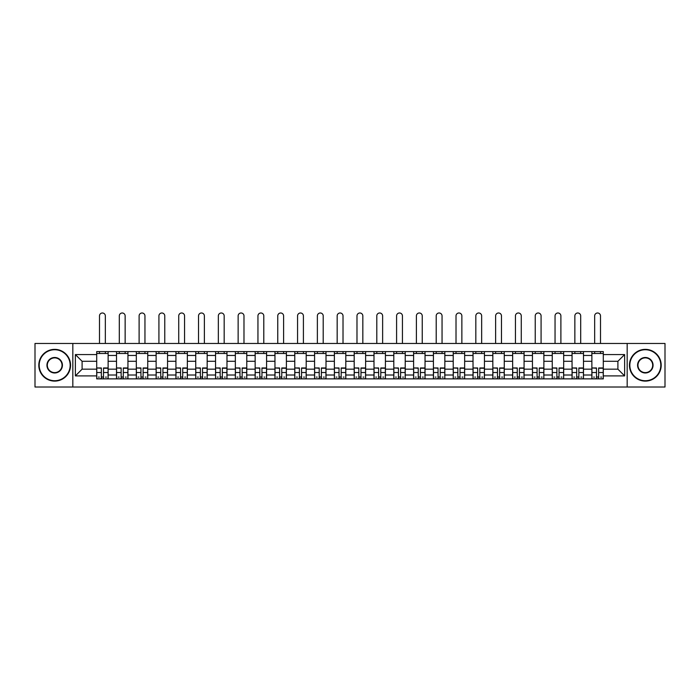 <?xml version="1.0" encoding="UTF-8"?>
<svg xmlns="http://www.w3.org/2000/svg" width="700" height="700" viewBox="0 0 700 700"><rect width="100%" height="100%" fill="white"/><g stroke="black" fill="none" stroke-linecap="round" stroke-linejoin="round"><path stroke-width="1.05" d="M627.165 387.012L665 387.012L665 343.464L35 343.464L35 387.012L627.165 387.012L627.165 343.464M116.515 378.884L116.515 355.46L108.132 355.46L108.132 378.884M108.132 355.46L108.132 351.584M116.515 355.46L116.515 351.584M127.942 351.584L127.942 378.884M136.316 378.884L136.316 351.584M147.744 351.584L147.744 378.884M156.126 378.884L156.126 351.584M167.554 351.584L167.554 378.884M175.928 378.884L175.928 351.584M187.355 351.584L187.355 378.884M195.737 378.884L195.737 351.584M207.165 351.584L207.165 378.884M215.548 378.884L215.548 351.584M226.975 351.584L226.975 378.884M235.349 378.884L235.349 351.584M246.776 351.584L246.776 378.884M255.159 378.884L255.159 351.584M266.586 351.584L266.586 378.884M274.96 378.884L274.96 351.584M286.387 351.584L286.387 378.884M294.77 378.884L294.77 351.584M306.197 351.584L306.197 378.884M314.58 378.884L314.58 351.584M326.007 351.584L326.007 378.884M334.381 378.884L334.381 351.584M345.809 351.584L345.809 378.884M354.191 378.884L354.191 351.584M365.619 351.584L365.619 378.884M373.993 378.884L373.993 351.584M385.42 351.584L385.42 378.884M393.803 378.884L393.803 351.584M405.23 351.584L405.23 378.884M413.613 378.884L413.613 351.584M425.04 351.584L425.04 378.884M433.414 378.884L433.414 351.584M444.841 351.584L444.841 378.884M453.224 378.884L453.224 351.584M464.651 351.584L464.651 378.884M473.025 378.884L473.025 351.584M484.452 351.584L484.452 378.884M492.835 378.884L492.835 351.584M504.262 351.584L504.262 378.884M512.645 378.884L512.645 351.584M524.072 351.584L524.072 378.884M532.446 378.884L532.446 351.584M543.874 351.584L543.874 378.884M552.256 378.884L552.256 351.584M563.684 351.584L563.684 378.884M572.058 378.884L572.058 351.584M583.485 351.584L583.485 378.884M591.867 378.884L591.867 351.584M591.867 369.171L583.485 369.171M572.058 369.171L563.684 369.171M552.256 369.171L543.874 369.171M532.446 369.171L524.072 369.171M512.645 369.171L504.262 369.171M492.835 369.171L484.452 369.171M473.025 369.171L464.651 369.171M453.224 369.171L444.841 369.171M433.414 369.171L425.04 369.171M413.613 369.171L405.23 369.171M393.803 369.171L385.42 369.171M373.993 369.171L365.619 369.171M354.191 369.171L345.809 369.171M334.381 369.171L326.007 369.171M314.58 369.171L306.197 369.171M294.77 369.171L286.387 369.171M274.96 369.171L266.586 369.171M255.159 369.171L246.776 369.171M235.349 369.171L226.975 369.171M215.548 369.171L207.165 369.171M195.737 369.171L187.355 369.171M175.928 369.171L167.554 369.171M156.126 369.171L147.744 369.171M136.316 369.171L127.942 369.171M116.515 369.171L108.132 369.171M591.867 361.296L583.485 361.296M572.058 361.296L563.684 361.296M552.256 361.296L543.874 361.296M532.446 361.296L524.072 361.296M512.645 361.296L504.262 361.296M492.835 361.296L484.452 361.296M473.025 361.296L464.651 361.296M453.224 361.296L444.841 361.296M433.414 361.296L425.04 361.296M413.613 361.296L405.23 361.296M393.803 361.296L385.42 361.296M373.993 361.296L365.619 361.296M354.191 361.296L345.809 361.296M334.381 361.296L326.007 361.296M314.58 361.296L306.197 361.296M294.77 361.296L286.387 361.296M274.96 361.296L266.586 361.296M255.159 361.296L246.776 361.296M235.349 361.296L226.975 361.296M215.548 361.296L207.165 361.296M195.737 361.296L187.355 361.296M175.928 361.296L167.554 361.296M156.126 361.296L147.744 361.296M136.316 361.296L127.942 361.296M116.515 361.296L108.132 361.296M82.101 369.171L96.705 369.171L96.705 361.296L82.101 361.296L82.101 369.171L75.373 375.9L75.373 354.567L96.705 354.567L96.705 361.296M603.295 361.296L603.295 369.171L617.899 369.171L617.899 361.296L603.295 361.296L603.295 351.584L96.705 351.584L96.705 354.567M603.295 354.567L624.628 354.567L624.628 375.9L603.295 375.9L603.295 369.171M96.705 369.171L96.705 378.884L603.295 378.884L603.295 375.9M96.705 375.9L75.373 375.9M72.835 387.012L72.835 343.464M103.495 376.976L101.343 376.976M96.705 353.491L108.132 353.491M123.305 376.976L121.144 376.976M116.515 353.491L127.942 353.491M143.115 376.976L140.954 376.976M136.316 353.491L147.744 353.491M162.916 376.976L160.755 376.976M156.126 353.491L167.554 353.491M182.726 376.976L180.565 376.976M175.928 353.491L187.355 353.491M202.528 376.976L200.375 376.976M195.737 353.491L207.165 353.491M222.338 376.976L220.176 376.976M215.548 353.491L226.975 353.491M242.148 376.976L239.986 376.976M235.349 353.491L246.776 353.491M261.949 376.976L259.787 376.976M255.159 353.491L266.586 353.491M281.759 376.976L279.598 376.976M274.96 353.491L286.387 353.491M301.56 376.976L299.408 376.976M294.77 353.491L306.197 353.491M321.37 376.976L319.209 376.976M314.58 353.491L326.007 353.491M341.18 376.976L339.019 376.976M334.381 353.491L345.809 353.491M360.981 376.976L358.82 376.976M354.191 353.491L365.619 353.491M380.791 376.976L378.63 376.976M373.993 353.491L385.42 353.491M400.592 376.976L398.44 376.976M393.803 353.491L405.23 353.491M420.402 376.976L418.241 376.976M413.613 353.491L425.04 353.491M440.213 376.976L438.051 376.976M433.414 353.491L444.841 353.491M460.014 376.976L457.852 376.976M453.224 353.491L464.651 353.491M479.824 376.976L477.662 376.976M473.025 353.491L484.452 353.491M499.625 376.976L497.472 376.976M492.835 353.491L504.262 353.491M519.435 376.976L517.274 376.976M512.645 353.491L524.072 353.491M539.245 376.976L537.084 376.976M532.446 353.491L543.874 353.491M559.046 376.976L556.885 376.976M552.256 353.491L563.684 353.491M578.856 376.976L576.695 376.976M572.058 353.491L583.485 353.491M598.657 376.976L596.505 376.976M591.867 353.491L603.295 353.491M75.373 354.567L82.101 361.296M617.899 369.171L624.628 375.9M617.899 361.296L624.628 354.567M105.341 343.464L105.341 315.91A2.922 2.922 0 0 0 102.419 312.988A2.922 2.922 0 0 0 99.496 315.91L99.496 343.464M101.343 368.235L96.766 367.964L101.343 367.964L101.343 378.761L96.766 378.761L99.304 378.761M96.766 368.235L96.766 378.761M103.495 377.108L101.343 377.108M106.418 377.108L105.525 377.108M99.304 377.108L98.42 377.108M105.525 378.761L108.071 378.761L108.071 367.964L103.495 367.964L103.495 378.761L99.496 378.761M108.071 378.761L105.341 378.761M105.341 351.584L105.341 353.491M99.496 351.584L99.496 353.491M125.143 343.464L125.143 315.91A2.922 2.922 0 0 0 122.229 312.988A2.922 2.922 0 0 0 119.306 315.91L119.306 343.464M121.144 368.235L116.576 367.964L121.144 367.964L121.144 378.761L116.576 378.761L119.114 378.761M116.576 368.235L116.576 378.761M123.305 377.108L121.144 377.108M126.227 377.108L125.335 377.108M119.114 377.108L118.221 377.108M125.335 378.761L127.872 378.761L127.872 367.964L123.305 367.964L123.305 378.761L119.306 378.761M127.872 378.761L125.143 378.761M125.143 351.584L125.143 353.491M119.306 351.584L119.306 353.491M144.952 343.464L144.952 315.91A2.922 2.922 0 0 0 142.03 312.988A2.922 2.922 0 0 0 139.107 315.91L139.107 343.464M140.954 368.235L136.377 367.964L140.954 367.964L140.954 378.761L136.377 378.761L138.924 378.761M136.377 368.235L136.377 378.761M143.115 377.108L140.954 377.108M146.029 377.108L145.145 377.108M138.924 377.108L138.031 377.108M145.145 378.761L147.683 378.761L147.683 367.964L143.115 367.964L143.115 378.761L139.107 378.761M147.683 378.761L144.952 378.761M144.952 351.584L144.952 353.491M139.107 351.584L139.107 353.491M54.679 380.721A15.487 15.487 0 0 0 70.166 365.234A15.487 15.487 0 0 0 54.679 349.746A15.487 15.487 0 0 0 39.191 365.234A15.487 15.487 0 0 0 54.679 380.721M54.679 349.361A15.873 15.873 0 0 1 70.551 365.234A15.873 15.873 0 0 1 54.679 381.106A15.873 15.873 0 0 1 38.806 365.234A15.873 15.873 0 0 1 54.679 349.361M54.679 372.977A7.744 7.744 0 0 1 46.935 365.234A7.744 7.744 0 0 1 54.679 357.49A7.744 7.744 0 0 1 62.422 365.234A7.744 7.744 0 0 1 54.679 372.977M54.679 357.875A7.367 7.367 0 0 0 47.311 365.234A7.367 7.367 0 0 0 54.679 372.601A7.367 7.367 0 0 0 62.046 365.234A7.367 7.367 0 0 0 54.679 357.875M645.321 380.721A15.487 15.487 0 0 0 660.809 365.234A15.487 15.487 0 0 0 645.321 349.746A15.487 15.487 0 0 0 629.834 365.234A15.487 15.487 0 0 0 645.321 380.721M645.321 349.361A15.873 15.873 0 0 1 661.194 365.234A15.873 15.873 0 0 1 645.321 381.106A15.873 15.873 0 0 1 629.449 365.234A15.873 15.873 0 0 1 645.321 349.361M645.321 372.977A7.744 7.744 0 0 1 637.577 365.234A7.744 7.744 0 0 1 645.321 357.49A7.744 7.744 0 0 1 653.065 365.234A7.744 7.744 0 0 1 645.321 372.977M645.321 357.875A7.367 7.367 0 0 0 637.954 365.234A7.367 7.367 0 0 0 645.321 372.601A7.367 7.367 0 0 0 652.689 365.234A7.367 7.367 0 0 0 645.321 357.875M164.763 343.464L164.763 315.91A2.922 2.922 0 0 0 161.84 312.988A2.922 2.922 0 0 0 158.918 315.91L158.918 343.464M160.755 368.235L156.188 367.964L160.755 367.964L160.755 378.761L156.188 378.761L158.725 378.761M156.188 368.235L156.188 378.761M162.916 377.108L160.755 377.108M165.839 377.108L164.946 377.108M158.725 377.108L157.841 377.108M164.946 378.761L167.484 378.761L167.484 367.964L162.916 367.964L162.916 378.761L158.918 378.761M167.484 378.761L164.763 378.761M164.763 351.584L164.763 353.491M158.918 351.584L158.918 353.491M184.564 343.464L184.564 315.91A2.922 2.922 0 0 0 181.641 312.988A2.922 2.922 0 0 0 178.727 315.91L178.727 343.464M180.565 368.235L175.998 367.964L180.565 367.964L180.565 378.761L175.998 378.761L178.535 378.761M175.998 368.235L175.998 378.761M182.726 377.108L180.565 377.108M185.64 377.108L184.756 377.108M178.535 377.108L177.643 377.108M184.756 378.761L187.294 378.761L187.294 367.964L182.726 367.964L182.726 378.761L178.727 378.761M187.294 378.761L184.564 378.761M184.564 351.584L184.564 353.491M178.727 351.584L178.727 353.491M204.374 343.464L204.374 315.91A2.922 2.922 0 0 0 201.451 312.988A2.922 2.922 0 0 0 198.529 315.91L198.529 343.464M200.375 368.235L195.799 367.964L200.375 367.964L200.375 378.761L195.799 378.761L198.336 378.761M195.799 368.235L195.799 378.761M202.528 377.108L200.375 377.108M205.45 377.108L204.558 377.108M198.336 377.108L197.452 377.108M204.558 378.761L207.104 378.761L207.104 367.964L202.528 367.964L202.528 378.761L198.529 378.761M207.104 378.761L204.374 378.761M204.374 351.584L204.374 353.491M198.529 351.584L198.529 353.491M224.175 343.464L224.175 315.91A2.922 2.922 0 0 0 221.261 312.988A2.922 2.922 0 0 0 218.339 315.91L218.339 343.464M220.176 368.235L215.609 367.964L220.176 367.964L220.176 378.761L215.609 378.761L218.146 378.761M215.609 368.235L215.609 378.761M222.338 377.108L220.176 377.108M225.26 377.108L224.368 377.108M218.146 377.108L217.263 377.108M224.368 378.761L226.905 378.761L226.905 367.964L222.338 367.964L222.338 378.761L218.339 378.761M226.905 378.761L224.175 378.761M224.175 351.584L224.175 353.491M218.339 351.584L218.339 353.491M243.985 343.464L243.985 315.91A2.922 2.922 0 0 0 241.062 312.988A2.922 2.922 0 0 0 238.14 315.91L238.14 343.464M239.986 368.235L235.41 367.964L239.986 367.964L239.986 378.761L235.41 378.761L237.956 378.761M235.41 368.235L235.41 378.761M242.148 377.108L239.986 377.108M245.061 377.108L244.178 377.108M237.956 377.108L237.064 377.108M244.178 378.761L246.715 378.761L246.715 367.964L242.148 367.964L242.148 378.761L238.14 378.761M246.715 378.761L243.985 378.761M243.985 351.584L243.985 353.491M238.14 351.584L238.14 353.491M263.795 343.464L263.795 315.91A2.922 2.922 0 0 0 260.873 312.988A2.922 2.922 0 0 0 257.95 315.91L257.95 343.464M259.787 368.235L255.22 367.964L259.787 367.964L259.787 378.761L255.22 378.761L257.757 378.761M255.22 368.235L255.22 378.761M261.949 377.108L259.787 377.108M264.871 377.108L263.979 377.108M257.757 377.108L256.874 377.108M263.979 378.761L266.516 378.761L266.516 367.964L261.949 367.964L261.949 378.761L257.95 378.761M266.516 378.761L263.795 378.761M263.795 351.584L263.795 353.491M257.95 351.584L257.95 353.491M283.596 343.464L283.596 315.91A2.922 2.922 0 0 0 280.674 312.988A2.922 2.922 0 0 0 277.76 315.91L277.76 343.464M279.598 368.235L275.03 367.964L279.598 367.964L279.598 378.761L275.03 378.761L277.567 378.761M275.03 368.235L275.03 378.761M281.759 377.108L279.598 377.108M284.672 377.108L283.789 377.108M277.567 377.108L276.675 377.108M283.789 378.761L286.326 378.761L286.326 367.964L281.759 367.964L281.759 378.761L277.76 378.761M286.326 378.761L283.596 378.761M283.596 351.584L283.596 353.491M277.76 351.584L277.76 353.491M303.406 343.464L303.406 315.91A2.922 2.922 0 0 0 300.484 312.988A2.922 2.922 0 0 0 297.561 315.91L297.561 343.464M299.408 368.235L294.831 367.964L299.408 367.964L299.408 378.761L294.831 378.761L297.369 378.761M294.831 368.235L294.831 378.761M301.56 377.108L299.408 377.108M304.483 377.108L303.59 377.108M297.369 377.108L296.485 377.108M303.59 378.761L306.136 378.761L306.136 367.964L301.56 367.964L301.56 378.761L297.561 378.761M306.136 378.761L303.406 378.761M303.406 351.584L303.406 353.491M297.561 351.584L297.561 353.491M323.207 343.464L323.207 315.91A2.922 2.922 0 0 0 320.294 312.988A2.922 2.922 0 0 0 317.371 315.91L317.371 343.464M319.209 368.235L314.641 367.964L319.209 367.964L319.209 378.761L314.641 378.761L317.179 378.761M314.641 368.235L314.641 378.761M321.37 377.108L319.209 377.108M324.293 377.108L323.4 377.108M317.179 377.108L316.295 377.108M323.4 378.761L325.938 378.761L325.938 367.964L321.37 367.964L321.37 378.761L317.371 378.761M325.938 378.761L323.207 378.761M323.207 351.584L323.207 353.491M317.371 351.584L317.371 353.491M343.017 343.464L343.017 315.91A2.922 2.922 0 0 0 340.095 312.988A2.922 2.922 0 0 0 337.172 315.91L337.172 343.464M339.019 368.235L334.442 367.964L339.019 367.964L339.019 378.761L334.442 378.761L336.989 378.761M334.442 368.235L334.442 378.761M341.18 377.108L339.019 377.108M344.094 377.108L343.21 377.108M336.989 377.108L336.096 377.108M343.21 378.761L345.748 378.761L345.748 367.964L341.18 367.964L341.18 378.761L337.172 378.761M345.748 378.761L343.017 378.761M343.017 351.584L343.017 353.491M337.172 351.584L337.172 353.491M362.828 343.464L362.828 315.91A2.922 2.922 0 0 0 359.905 312.988A2.922 2.922 0 0 0 356.983 315.91L356.983 343.464M358.82 368.235L354.252 367.964L358.82 367.964L358.82 378.761L354.252 378.761L356.79 378.761M354.252 368.235L354.252 378.761M360.981 377.108L358.82 377.108M363.904 377.108L363.011 377.108M356.79 377.108L355.906 377.108M363.011 378.761L365.558 378.761L365.558 367.964L360.981 367.964L360.981 378.761L356.983 378.761M365.558 378.761L362.828 378.761M362.828 351.584L362.828 353.491M356.983 351.584L356.983 353.491M382.629 343.464L382.629 315.91A2.922 2.922 0 0 0 379.706 312.988A2.922 2.922 0 0 0 376.793 315.91L376.793 343.464M378.63 368.235L374.062 367.964L378.63 367.964L378.63 378.761L374.062 378.761L376.6 378.761M374.062 368.235L374.062 378.761M380.791 377.108L378.63 377.108M383.705 377.108L382.821 377.108M376.6 377.108L375.707 377.108M382.821 378.761L385.359 378.761L385.359 367.964L380.791 367.964L380.791 378.761L376.793 378.761M385.359 378.761L382.629 378.761M382.629 351.584L382.629 353.491M376.793 351.584L376.793 353.491M402.439 343.464L402.439 315.91A2.922 2.922 0 0 0 399.516 312.988A2.922 2.922 0 0 0 396.594 315.91L396.594 343.464M398.44 368.235L393.864 367.964L398.44 367.964L398.44 378.761L393.864 378.761L396.41 378.761M393.864 368.235L393.864 378.761M400.592 377.108L398.44 377.108M403.515 377.108L402.631 377.108M396.41 377.108L395.517 377.108M402.631 378.761L405.169 378.761L405.169 367.964L400.592 367.964L400.592 378.761L396.594 378.761M405.169 378.761L402.439 378.761M402.439 351.584L402.439 353.491M396.594 351.584L396.594 353.491M422.24 343.464L422.24 315.91A2.922 2.922 0 0 0 419.326 312.988A2.922 2.922 0 0 0 416.404 315.91L416.404 343.464M418.241 368.235L413.674 367.964L418.241 367.964L418.241 378.761L413.674 378.761L416.211 378.761M413.674 368.235L413.674 378.761M420.402 377.108L418.241 377.108M423.325 377.108L422.433 377.108M416.211 377.108L415.328 377.108M422.433 378.761L424.97 378.761L424.97 367.964L420.402 367.964L420.402 378.761L416.404 378.761M424.97 378.761L422.24 378.761M422.24 351.584L422.24 353.491M416.404 351.584L416.404 353.491M442.05 343.464L442.05 315.91A2.922 2.922 0 0 0 439.127 312.988A2.922 2.922 0 0 0 436.205 315.91L436.205 343.464M438.051 368.235L433.484 367.964L438.051 367.964L438.051 378.761L433.484 378.761L436.021 378.761M433.484 368.235L433.484 378.761M440.213 377.108L438.051 377.108M443.126 377.108L442.243 377.108M436.021 377.108L435.129 377.108M442.243 378.761L444.78 378.761L444.78 367.964L440.213 367.964L440.213 378.761L436.205 378.761M444.78 378.761L442.05 378.761M442.05 351.584L442.05 353.491M436.205 351.584L436.205 353.491M461.86 343.464L461.86 315.91A2.922 2.922 0 0 0 458.938 312.988A2.922 2.922 0 0 0 456.015 315.91L456.015 343.464M457.852 368.235L453.285 367.964L457.852 367.964L457.852 378.761L453.285 378.761L455.823 378.761M453.285 368.235L453.285 378.761M460.014 377.108L457.852 377.108M462.936 377.108L462.044 377.108M455.823 377.108L454.939 377.108M462.044 378.761L464.59 378.761L464.59 367.964L460.014 367.964L460.014 378.761L456.015 378.761M464.59 378.761L461.86 378.761M461.86 351.584L461.86 353.491M456.015 351.584L456.015 353.491M481.661 343.464L481.661 315.91A2.922 2.922 0 0 0 478.739 312.988A2.922 2.922 0 0 0 475.825 315.91L475.825 343.464M477.662 368.235L473.095 367.964L477.662 367.964L477.662 378.761L473.095 378.761L475.633 378.761M473.095 368.235L473.095 378.761M479.824 377.108L477.662 377.108M482.738 377.108L481.854 377.108M475.633 377.108L474.74 377.108M481.854 378.761L484.391 378.761L484.391 367.964L479.824 367.964L479.824 378.761L475.825 378.761M484.391 378.761L481.661 378.761M481.661 351.584L481.661 353.491M475.825 351.584L475.825 353.491M501.471 343.464L501.471 315.91A2.922 2.922 0 0 0 498.549 312.988A2.922 2.922 0 0 0 495.626 315.91L495.626 343.464M497.472 368.235L492.896 367.964L497.472 367.964L497.472 378.761L492.896 378.761L495.442 378.761M492.896 368.235L492.896 378.761M499.625 377.108L497.472 377.108M502.548 377.108L501.664 377.108M495.442 377.108L494.55 377.108M501.664 378.761L504.201 378.761L504.201 367.964L499.625 367.964L499.625 378.761L495.626 378.761M504.201 378.761L501.471 378.761M501.471 351.584L501.471 353.491M495.626 351.584L495.626 353.491M521.273 343.464L521.273 315.91A2.922 2.922 0 0 0 518.359 312.988A2.922 2.922 0 0 0 515.436 315.91L515.436 343.464M517.274 368.235L512.706 367.964L517.274 367.964L517.274 378.761L512.706 378.761L515.244 378.761M512.706 368.235L512.706 378.761M519.435 377.108L517.274 377.108M522.358 377.108L521.465 377.108M515.244 377.108L514.36 377.108M521.465 378.761L524.003 378.761L524.003 367.964L519.435 367.964L519.435 378.761L515.436 378.761M524.003 378.761L521.273 378.761M521.273 351.584L521.273 353.491M515.436 351.584L515.436 353.491M541.082 343.464L541.082 315.91A2.922 2.922 0 0 0 538.16 312.988A2.922 2.922 0 0 0 535.238 315.91L535.238 343.464M537.084 368.235L532.516 367.964L537.084 367.964L537.084 378.761L532.516 378.761L535.054 378.761M532.516 368.235L532.516 378.761M539.245 377.108L537.084 377.108M542.159 377.108L541.275 377.108M535.054 377.108L534.161 377.108M541.275 378.761L543.812 378.761L543.812 367.964L539.245 367.964L539.245 378.761L535.238 378.761M543.812 378.761L541.082 378.761M541.082 351.584L541.082 353.491M535.238 351.584L535.238 353.491M560.892 343.464L560.892 315.91A2.922 2.922 0 0 0 557.97 312.988A2.922 2.922 0 0 0 555.048 315.91L555.048 343.464M556.885 368.235L552.317 367.964L556.885 367.964L556.885 378.761L552.317 378.761L554.855 378.761M552.317 368.235L552.317 378.761M559.046 377.108L556.885 377.108M561.969 377.108L561.076 377.108M554.855 377.108L553.971 377.108M561.076 378.761L563.622 378.761L563.622 367.964L559.046 367.964L559.046 378.761L555.048 378.761M563.622 378.761L560.892 378.761M560.892 351.584L560.892 353.491M555.048 351.584L555.048 353.491M580.694 343.464L580.694 315.91A2.922 2.922 0 0 0 577.771 312.988A2.922 2.922 0 0 0 574.858 315.91L574.858 343.464M576.695 368.235L572.128 367.964L576.695 367.964L576.695 378.761L572.128 378.761L574.665 378.761M572.128 368.235L572.128 378.761M578.856 377.108L576.695 377.108M581.779 377.108L580.886 377.108M574.665 377.108L573.773 377.108M580.886 378.761L583.424 378.761L583.424 367.964L578.856 367.964L578.856 378.761L574.858 378.761M583.424 378.761L580.694 378.761M580.694 351.584L580.694 353.491M574.858 351.584L574.858 353.491M600.504 343.464L600.504 315.91A2.922 2.922 0 0 0 597.581 312.988A2.922 2.922 0 0 0 594.659 315.91L594.659 343.464M596.505 368.235L591.929 367.964L596.505 367.964L596.505 378.761L591.929 378.761L594.475 378.761M591.929 368.235L591.929 378.761M598.657 377.108L596.505 377.108M601.58 377.108L600.696 377.108M594.475 377.108L593.582 377.108M600.696 378.761L603.234 378.761L603.234 367.964L598.657 367.964L598.657 378.761L594.659 378.761M603.234 378.761L600.504 378.761M600.504 351.584L600.504 353.491M594.659 351.584L594.659 353.491M572.058 355.46L563.684 355.46M552.256 355.46L543.874 355.46M532.446 355.46L524.072 355.46M512.645 355.46L504.262 355.46M492.835 355.46L484.452 355.46M473.025 355.46L464.651 355.46M453.224 355.46L444.841 355.46M433.414 355.46L425.04 355.46M413.613 355.46L405.23 355.46M393.803 355.46L385.42 355.46M373.993 355.46L365.619 355.46M354.191 355.46L345.809 355.46M334.381 355.46L326.007 355.46M314.58 355.46L306.197 355.46M294.77 355.46L286.387 355.46M274.96 355.46L266.586 355.46M255.159 355.46L246.776 355.46M235.349 355.46L226.975 355.46M215.548 355.46L207.165 355.46M195.737 355.46L187.355 355.46M175.928 355.46L167.554 355.46M156.126 355.46L147.744 355.46M136.316 355.46L127.942 355.46M591.867 355.46L583.485 355.46M572.058 375.016L563.684 375.016M552.256 375.016L543.874 375.016M532.446 375.016L524.072 375.016M512.645 375.016L504.262 375.016M492.835 375.016L484.452 375.016M473.025 375.016L464.651 375.016M453.224 375.016L444.841 375.016M433.414 375.016L425.04 375.016M413.613 375.016L405.23 375.016M393.803 375.016L385.42 375.016M373.993 375.016L365.619 375.016M354.191 375.016L345.809 375.016M334.381 375.016L326.007 375.016M314.58 375.016L306.197 375.016M294.77 375.016L286.387 375.016M274.96 375.016L266.586 375.016M255.159 375.016L246.776 375.016M235.349 375.016L226.975 375.016M215.548 375.016L207.165 375.016M195.737 375.016L187.355 375.016M175.928 375.016L167.554 375.016M156.126 375.016L147.744 375.016M136.316 375.016L127.942 375.016M116.515 375.016L108.132 375.016M591.867 375.016L583.485 375.016M101.343 372.523L96.766 372.523M108.071 368.235L103.495 368.235M108.071 372.523L103.495 372.523M121.144 372.523L116.576 372.523M127.872 368.235L123.305 368.235M127.872 372.523L123.305 372.523M140.954 372.523L136.377 372.523M147.683 368.235L143.115 368.235M147.683 372.523L143.115 372.523M160.755 372.523L156.188 372.523M167.484 368.235L162.916 368.235M167.484 372.523L162.916 372.523M180.565 372.523L175.998 372.523M187.294 368.235L182.726 368.235M187.294 372.523L182.726 372.523M200.375 372.523L195.799 372.523M207.104 368.235L202.528 368.235M207.104 372.523L202.528 372.523M220.176 372.523L215.609 372.523M226.905 368.235L222.338 368.235M226.905 372.523L222.338 372.523M239.986 372.523L235.41 372.523M246.715 368.235L242.148 368.235M246.715 372.523L242.148 372.523M259.787 372.523L255.22 372.523M266.516 368.235L261.949 368.235M266.516 372.523L261.949 372.523M279.598 372.523L275.03 372.523M286.326 368.235L281.759 368.235M286.326 372.523L281.759 372.523M299.408 372.523L294.831 372.523M306.136 368.235L301.56 368.235M306.136 372.523L301.56 372.523M319.209 372.523L314.641 372.523M325.938 368.235L321.37 368.235M325.938 372.523L321.37 372.523M339.019 372.523L334.442 372.523M345.748 368.235L341.18 368.235M345.748 372.523L341.18 372.523M358.82 372.523L354.252 372.523M365.558 368.235L360.981 368.235M365.558 372.523L360.981 372.523M378.63 372.523L374.062 372.523M385.359 368.235L380.791 368.235M385.359 372.523L380.791 372.523M398.44 372.523L393.864 372.523M405.169 368.235L400.592 368.235M405.169 372.523L400.592 372.523M418.241 372.523L413.674 372.523M424.97 368.235L420.402 368.235M424.97 372.523L420.402 372.523M438.051 372.523L433.484 372.523M444.78 368.235L440.213 368.235M444.78 372.523L440.213 372.523M457.852 372.523L453.285 372.523M464.59 368.235L460.014 368.235M464.59 372.523L460.014 372.523M477.662 372.523L473.095 372.523M484.391 368.235L479.824 368.235M484.391 372.523L479.824 372.523M497.472 372.523L492.896 372.523M504.201 368.235L499.625 368.235M504.201 372.523L499.625 372.523M517.274 372.523L512.706 372.523M524.003 368.235L519.435 368.235M524.003 372.523L519.435 372.523M537.084 372.523L532.516 372.523M543.812 368.235L539.245 368.235M543.812 372.523L539.245 372.523M556.885 372.523L552.317 372.523M563.622 368.235L559.046 368.235M563.622 372.523L559.046 372.523M576.695 372.523L572.128 372.523M583.424 368.235L578.856 368.235M583.424 372.523L578.856 372.523M596.505 372.523L591.929 372.523M603.234 368.235L598.657 368.235M603.234 372.523L598.657 372.523"/></g></svg>
